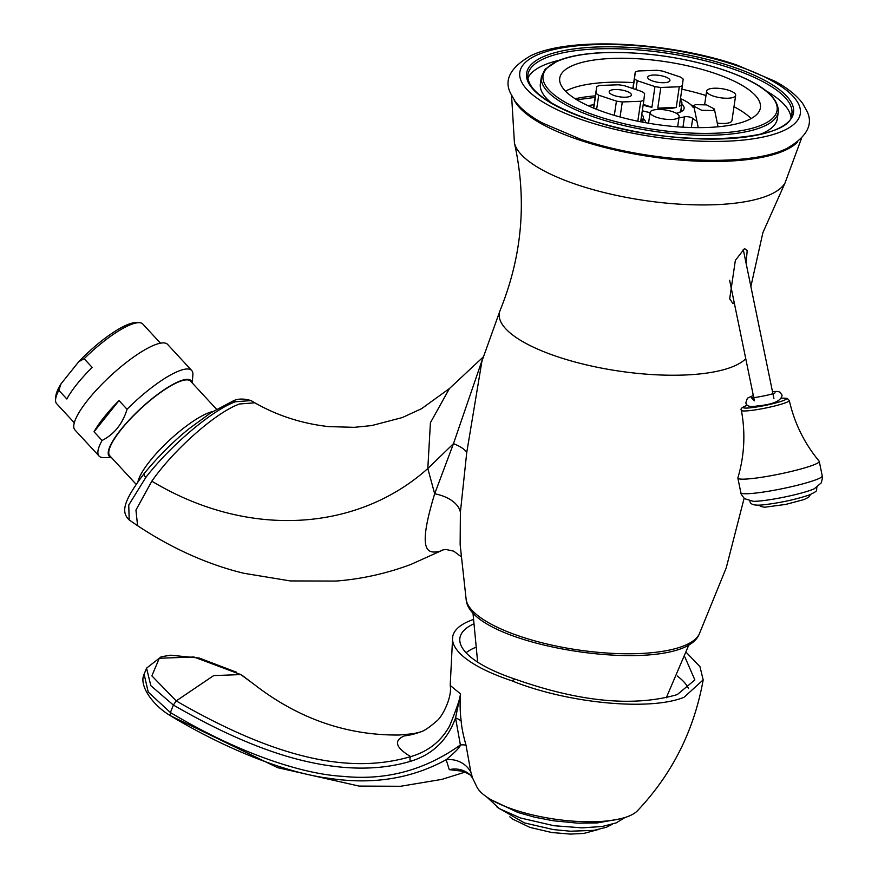 <?xml version="1.0" encoding="UTF-8"?>
<svg xmlns="http://www.w3.org/2000/svg" width="878" height="878" viewBox="0 0 878 878"><rect width="100%" height="100%" fill="white"/><g stroke="black" fill="none" stroke-linecap="round" stroke-linejoin="round"><path stroke-width="1.32" d="M466.174 599.707C470.125 647.426 681.657 678.661 699.228 634.114A118.365 37.008 -171.6 0 1 521.027 636.682A118.365 37.008 -171.6 0 1 466.174 599.707L460.149 544.645L460.39 512.247L466.723 452.675L481.956 361.088L500.164 310.263A126.838 39.664 8.4 0 0 558.134 356.929A126.838 39.664 -171.6 0 0 745.751 358.729M443.346 549.793L440.35 551.11C428.113 554.007 416.402 553.733 434.676 493.787L453.476 443.675L483.163 357.159M235.469 401.751C212.092 410.004 169.608 446.375 145.803 477.456L128.748 505.048L129.187 519.93L137.583 525.713L135.947 510.063L151.828 481.177C174.228 449.141 216.295 412.133 239.54 403.979L254.807 402.793L251.009 400.577L235.469 401.751A4.884 4.05 -110.6 0 0 232.286 401.422L210.907 412.737L189.615 428.31C174.042 440.712 158.962 455.693 144.376 473.253L144.376 473.253C122.722 501.799 121.087 512.093 129.187 519.93M212.827 411.508A54.985 13.609 137.3 0 0 208.821 412.726A54.985 13.609 -42.7 0 0 165.712 443.763A54.985 13.609 -42.7 0 0 137.967 481.715M216.537 409.247L190.592 381.173A54.985 13.609 137.3 0 0 179.891 381.425A54.985 13.609 -42.7 0 0 130.405 418.949A54.985 13.609 -42.7 0 0 109.816 455.814L136.156 484.316M111.33 457.449A55.72 13.796 -42.7 0 1 127.211 422.131A55.72 13.796 -42.7 0 1 180.286 380.931A55.72 13.796 -42.7 0 1 192.106 382.808M111.506 457.636L103.319 457.581A63.051 15.606 -42.7 0 1 99.071 456.066A63.051 15.606 -42.7 0 1 102.067 440.482C114.261 434.259 122.591 423.854 127.058 409.28A63.051 15.606 -42.7 0 1 179.43 370.768A63.051 15.606 -42.7 0 1 191.7 370.483A63.051 15.606 -42.7 0 1 192.864 374.829L192.271 382.995M119.013 400.577A63.051 15.606 137.3 0 0 94.034 431.778L119.013 400.577L127.058 409.28M94.034 431.778L102.067 440.482M99.071 456.066L74.97 429.99A63.051 15.606 -42.7 0 1 98.566 387.714A63.051 15.606 -42.7 0 1 155.318 344.681A63.051 15.606 137.3 0 1 167.588 344.395L191.7 370.483M160.476 343.177L142.829 324.081A58.65 14.52 137.3 0 0 138.878 322.676A58.65 14.52 137.3 0 0 131.415 324.344A58.65 14.52 137.3 0 0 84.145 358.718L78.735 361.725A56.214 13.916 -42.7 0 1 135.64 322.654L138.878 322.676M58.837 390.326A58.65 14.52 137.3 0 0 55.577 399.644L55.808 396.417A56.214 13.916 -42.7 0 1 61.032 383.829L58.837 390.326L66.871 399.018A58.65 14.52 -42.7 0 1 92.179 367.41L84.145 358.718M55.577 399.644A58.65 14.52 137.3 0 0 56.664 403.693L74.312 422.79M78.735 361.725L61.032 383.829M614.391 95.592A11.238 3.512 -171.6 0 1 609.178 91.729A11.238 3.512 -171.6 0 1 626.201 91.147A11.238 3.512 -171.6 0 1 631.414 95.011A11.238 3.512 -171.6 0 1 614.391 95.592M618.288 84.793A26.395 8.253 -171.6 0 1 624.159 85.638L641.862 91.531A26.395 8.253 -171.6 0 1 644.617 93.551L643.87 100.103A26.395 8.253 -171.6 0 1 640.753 101.277L622.293 101.947A26.395 8.253 -171.6 0 1 616.433 101.102L598.73 95.208A26.395 8.253 -171.6 0 1 595.975 93.189L596.722 86.637A26.395 8.253 -171.6 0 1 599.839 85.462L618.288 84.793M596.634 109.333L598.73 95.208M593.758 108.181L595.975 93.189M596.722 86.637L593.671 107.303A26.395 8.253 8.4 0 0 592.848 107.796M593.671 107.303L593.583 108.104M614.326 115.369L616.433 101.102M643.87 100.103L640.819 120.769A26.395 8.253 8.4 0 0 643.355 117.893A26.395 8.253 8.4 0 0 641.752 114.403M637.812 121.208L640.753 101.277M620.077 116.993L622.293 101.947M594.044 104.756A40.322 12.61 8.4 0 0 588.084 105.7M694.18 107.851A4.884 1.526 8.4 0 1 692.676 106.853A40.322 12.61 8.4 0 0 680.472 98.676M696.923 121.175A26.889 8.407 -171.6 0 1 692.698 118.354L691.348 127.529M678.968 117.85A40.322 12.61 8.4 0 0 684.489 116.851A4.884 1.526 -171.6 0 1 692.698 118.354M681.789 104.032A29.325 9.175 -171.6 0 1 682.052 111.166A29.325 9.175 -171.6 0 1 676.301 113.284M650.104 112.593A29.325 9.175 -171.6 0 1 642.301 110.749M643.256 118.53A29.325 9.175 -171.6 0 1 645.604 122.711M717.271 123.096A14.663 4.588 8.4 0 0 731.934 120.626L735.665 95.373A14.663 4.588 -171.6 0 1 713.452 96.13A14.663 4.588 -171.6 0 1 706.647 91.082A14.663 4.588 -171.6 0 1 728.861 90.324A14.663 4.588 -171.6 0 1 735.665 95.373M705.989 95.526A101.42 31.718 8.4 0 0 681.866 89.205M633.707 82.609A101.42 31.718 8.4 0 0 565.531 91.18M733.986 106.721A101.42 31.718 -171.6 0 1 751.096 118.585M713.375 72.885A101.42 31.718 8.4 0 0 559.736 78.131A101.42 31.718 8.4 0 0 606.775 112.999A101.42 31.718 -171.6 0 0 760.414 107.764A101.42 31.718 -171.6 0 0 713.375 72.885M760.447 134.224A119.759 37.447 -171.6 0 0 777.326 118.706L778.336 111.813A119.759 37.447 -171.6 0 1 596.941 118.003A119.759 37.447 -171.6 0 1 541.397 76.825L540.387 83.717A119.759 37.447 8.4 0 0 552.053 103.45M559.012 60.33A133.445 41.727 8.4 0 0 527.854 78.252M766.242 90.939A133.445 41.727 -171.6 0 1 790.902 117.092M797.74 141.83A146.637 45.854 -171.6 0 1 580.303 140.315A146.637 45.854 8.4 0 1 514.157 99.96M734.227 302.669L732.998 303.667L729.695 298.805L735.358 260.393L744.511 248.584L747.211 250.493L746.059 263.126M681.098 108.707A26.889 8.407 -171.6 0 1 681.35 110.354A26.889 8.407 -171.6 0 1 680.527 111.989M680.68 110.946A26.889 8.407 -171.6 0 1 680.9 111.517M679.517 112.395A26.395 8.253 8.4 0 0 680.867 110.288L681.888 103.395A26.395 8.253 8.4 0 0 680.285 99.905M635.946 89.567L637.252 80.71A26.395 8.253 -171.6 0 1 634.509 78.691L635.255 72.139A26.395 8.253 -171.6 0 1 638.372 70.964L656.821 70.295A26.395 8.253 -171.6 0 1 662.692 71.14L680.395 77.034A26.395 8.253 -171.6 0 1 683.15 79.053L682.404 85.605A26.395 8.253 -171.6 0 1 679.287 86.779L660.827 87.449A26.395 8.253 -171.6 0 1 654.966 86.604L637.252 80.71M633.049 88.601L634.509 78.691M632.829 88.524L635.255 72.139M664.734 76.649A11.238 3.512 -171.6 0 1 669.947 80.513A11.238 3.512 -171.6 0 1 652.914 81.094A11.238 3.512 -171.6 0 1 647.701 77.231A11.238 3.512 -171.6 0 1 664.734 76.649M643.124 105.151A26.395 8.253 8.4 0 0 651.915 107.27L654.966 86.604M682.404 85.605L679.342 106.271A26.395 8.253 8.4 0 0 681.888 103.395M660.827 87.449L657.776 108.115A26.395 8.253 8.4 0 0 676.236 107.445L679.287 86.779M657.776 108.115L676.236 107.445M643.234 104.383L651.915 107.27M672.35 111.594A14.663 4.588 -171.6 0 1 679.144 116.631A14.663 4.588 -171.6 0 1 656.931 117.389A14.663 4.588 -171.6 0 1 650.137 112.351A14.663 4.588 -171.6 0 1 672.35 111.594M466.064 652.793A116.094 36.294 -171.6 0 1 475.272 647.536M688.506 688.55A116.094 36.294 8.4 0 0 677.267 676.005M473.176 624.126A119.759 37.447 8.4 0 0 459.776 639.886A119.759 37.447 8.4 0 0 515.441 679.243C579.798 702.016 633.74 707.13 677.256 694.597L694.86 679.934L684.906 657.051M686.464 652.573L699.975 666.698L703.179 679.879L684.05 697.275C649.83 711.279 567.133 703.333 511.589 680.702A127.09 39.74 -171.6 0 1 452.653 637A127.09 39.74 -171.6 0 1 471.695 620.087A127.09 39.74 8.4 0 1 473.012 619.616M515.441 679.243L511.589 680.702M452.653 637L450.205 685.433L460.544 693.916C459.798 702.685 460.017 711.773 461.18 721.156C461.63 727.335 463.244 735.347 466.031 745.213L470.904 772.366L472.627 778.149L476.952 787.083A83.092 25.978 -171.6 0 0 542.209 817.001A83.092 25.978 -171.6 0 0 627.77 816.551A83.092 25.978 8.4 0 0 637.439 810.789C672.252 773.99 694.158 730.353 703.179 679.879M472.627 778.149L470.29 774.989L463.079 771.093M173.394 705.056C222.738 733.613 266.835 752.347 305.676 761.259C344.966 770.357 379.856 770.39 410.344 761.358C432.404 754.729 447.473 740.253 455.55 717.941L460.39 744.961C460.335 746.904 455.583 751.831 446.167 759.722L449.284 769.655L464.649 771.488M449.284 769.655A24.441 23.267 132.8 0 1 470.29 774.989M465.724 771.916L441.919 779.379L400.555 786.282L359.113 786.084L277.602 767.657L170.31 715.669C226.941 749.834 287.655 773.364 329.612 778.38C372.711 784.877 411.562 778.665 446.167 759.722A24.441 23.015 174 0 1 470.904 772.366M404.418 735.896A97.754 80.897 -110.6 0 0 420.024 732.076L404.418 735.896C397.844 738.607 390.425 744.61 410.695 756.627C428.168 751.557 441.151 741.295 449.646 725.843C456.648 708.656 460.27 698.01 460.544 693.916L455.55 717.941A24.441 10.92 174.4 0 1 461.18 721.156M170.584 715.866L169.597 715.186L170.299 715.669L170.398 712.53C235.238 751.359 299.65 774.001 343.122 776.371C385.826 780.718 424.908 770.247 460.39 744.961A24.441 5.038 162.8 0 1 466.031 745.213M169.597 715.186C152.926 705.21 138.592 685.575 144.113 674.216L148.228 692.083L170.398 712.53L173.383 705.078L150.829 685.652L146.549 668.136L161.212 656.755L170.672 655.207L199.262 658.061L236.325 672.142M173.383 705.078L176.226 700.907L213.661 675.599L240.813 674.578L250.439 681.712M410.344 761.358A4.884 3.479 73.3 0 1 410.695 756.627C352.956 773.518 281.542 761.654 176.215 700.918L151.872 675.862L159.302 658.248L193.917 657.007L240.813 674.578M414.383 733.624L398.996 735.029C347.128 735.457 299.376 718.994 255.75 685.641L242.844 675.851M740.867 492.723A41.551 4.39 168.4 0 0 770.621 490.89A41.551 4.39 168.4 0 0 815.914 479.772A41.551 4.39 168.4 0 0 822.258 475.986C822.884 475.865 822.532 478.17 821.226 482.9L814.312 488.75A34.22 3.611 168.4 0 1 811.755 489.803A34.22 3.611 168.4 0 1 781.442 497.661A34.22 3.611 168.4 0 1 753.203 501.305L744.544 498.671C741.471 494.841 740.253 492.854 740.867 492.723L737.871 478.137A41.551 4.39 -11.6 0 0 767.624 476.304A41.551 4.39 -11.6 0 0 812.918 465.186A41.551 4.39 168.4 0 0 819.262 461.4A41.551 4.39 168.4 0 0 819.141 461.169C804.391 443.379 794.436 423.163 789.3 400.522A24.463 2.579 168.4 0 1 785.569 402.761A24.463 2.579 168.4 0 1 758.877 409.302A24.463 2.579 168.4 0 1 741.383 410.377C745.598 433.205 744.423 455.704 737.882 477.873A41.551 4.39 -11.6 0 0 737.871 478.137M713.024 110.551L701.665 110.266L693.84 106.194L695.189 104.625L706.549 104.899L714.374 108.982L713.024 110.551M460.961 556.564L453.706 551.143L446.057 549.507L443.138 549.847A34.22 28.316 -110.6 0 0 440.35 551.11M460.39 512.247A34.22 20.26 3.6 0 0 434.676 493.787L427.816 468.512C357.983 531.146 248.847 539.52 151.828 481.177M466.723 452.675A34.22 11.655 8.3 0 0 453.476 443.675L427.816 468.512L430.418 422.735L449.415 388.559L483.207 356.995M145.803 477.456A4.884 2.458 -141.3 0 1 144.376 473.253M597.907 116.335A118.289 36.986 -171.6 0 1 560.79 59.923A118.289 36.986 -171.6 0 1 722.243 69.549A118.289 36.986 -171.6 0 1 759.36 125.96A118.289 36.986 -171.6 0 1 597.907 116.335M527.865 74.828A133.445 41.727 -171.6 0 1 730.002 67.935A133.445 41.727 -171.6 0 1 791.879 113.811C793.35 142.84 669.771 148.514 589.434 119.606C547.389 104.614 526.866 89.688 527.865 74.828M589.182 119.617A134.905 42.177 -171.6 0 1 546.84 55.281A134.905 42.177 -171.6 0 1 730.968 66.267A134.905 42.177 -171.6 0 1 773.309 130.602A134.905 42.177 -171.6 0 1 589.182 119.617M734.568 64.917A141.753 44.317 8.4 0 0 541.089 53.371A141.753 44.317 8.4 0 0 585.582 120.977A141.753 44.317 -171.6 0 0 779.06 132.512A141.753 44.317 -171.6 0 0 734.568 64.917M801.471 138.395L785.031 182.964A137.791 43.088 -171.6 0 1 578.086 185.049A137.791 43.088 8.4 0 1 514.431 143.004L511.578 95.581M575.145 98.753A107.533 33.627 -171.6 0 1 595.361 95.867M691.096 105.009A107.533 33.627 -171.6 0 1 693.861 105.722M684.489 116.851L682.963 127.167M420.024 732.076L420.024 732.076C423.503 731.352 428.914 727.785 436.278 721.376C442.227 717.381 452.477 696.759 450.205 685.433M781.639 398.217A22.016 2.327 168.4 0 1 783.066 400.686A22.016 2.327 168.4 0 1 753.291 407.469A22.016 2.327 168.4 0 1 746.662 405.537A22.016 2.327 168.4 0 1 747.507 405.23M666.259 697.801L689.142 644.222M753.039 394.178L753.061 395.583M744.116 498.309L726.249 567.825L699.228 634.114M443.412 549.782L411.113 564.345C386.77 573.477 361.736 579.052 336.022 581.06L290.311 580.929L243.875 573.279C212.882 565.816 176.313 551.362 137.583 525.713M254.807 402.793C277.207 415.612 301.758 423.547 328.471 426.598L354.273 427.334L371.679 425.578L402.256 417.577L421.627 408.654L449.415 388.559M232.286 401.422C237.005 398.59 243.25 398.316 251.009 400.577M642.718 122.174L643.355 117.893M778.336 111.813C778.632 96.393 760.019 82.302 722.495 69.538C680.79 56.39 639.096 50.858 597.424 52.954C580.863 54.085 567.605 56.73 557.662 60.889L544.964 69.373L541.397 76.825M581.137 139.437L542.319 122.953C530.082 116.313 520.961 109.015 514.936 101.058L510.469 93.123C503.84 79.733 510.612 67.266 530.784 55.709C569.965 36.404 668.443 41.76 736.302 64.818L775.12 81.303C787.346 87.943 796.478 95.241 802.503 103.209L806.959 111.133C813.599 124.522 806.827 136.99 786.655 148.547C747.474 167.852 648.996 162.496 581.137 139.437M514.431 143.004C527.085 199.756 522.333 255.509 500.164 310.263M750.877 286.535L762.883 232.648L785.031 182.964M694.103 107.478L692.994 107.193M595.13 97.414L576.791 99.774M704.661 104.526L706.647 91.082M677.64 126.805L679.144 116.631M648.535 123.216L650.137 112.351M144.113 674.205L146.549 668.136M620.055 818.845L597.007 822.971L577.801 823.158L553.184 820.754L534.9 817.253L517.954 812.49L491.274 799.825M625.092 817.473L616.082 822.938L602.242 826.483L582.048 827.855L553.93 825.715L520.358 817.956L499.483 808.737L486.851 797.059M612.306 824.255L606.435 827.263L594.022 830.336L570.415 831.225L553.261 829.567L524.473 822.916L497.135 807.244M509.822 816.836L512.39 818.965L529.873 827.383L551.746 832.52L570.448 834.1L583.87 833.42L597.391 829.765M477.654 662.144L472.913 612.295M816.979 486.686C815.947 491.636 818.658 490.352 809.428 494.918C795.578 499.549 780.257 502.842 763.454 504.817C754.114 505.882 749.614 504.422 749.944 500.46M810.548 494.479L808.638 497.222L804.237 499.494L785.887 504.389L764.683 507.232L760.71 506.463L758.932 505.091M822.258 475.986L819.262 461.4M747.474 405.208L746.289 405.636C741.866 407.392 740.242 408.972 741.383 410.377M781.661 398.173L787.182 398.382L789.3 400.522M754.213 399.841L729.629 280.291M698.251 127.639L693.84 106.194M773.902 398.524L743.227 249.308M718.039 126.805L714.374 108.982M772.464 391.566L777.82 391.434L780.092 392.246L782.089 395.155C781.387 400.906 773.068 404.517 757.143 405.976C749.801 407.271 746.059 406.141 745.894 402.596L747.419 398.173L753.313 395.506M754.411 400.84L751.403 397.712L755.991 397.361C765.967 395.66 772.333 394.156 775.098 392.839L775.098 392.839"/></g></svg>
